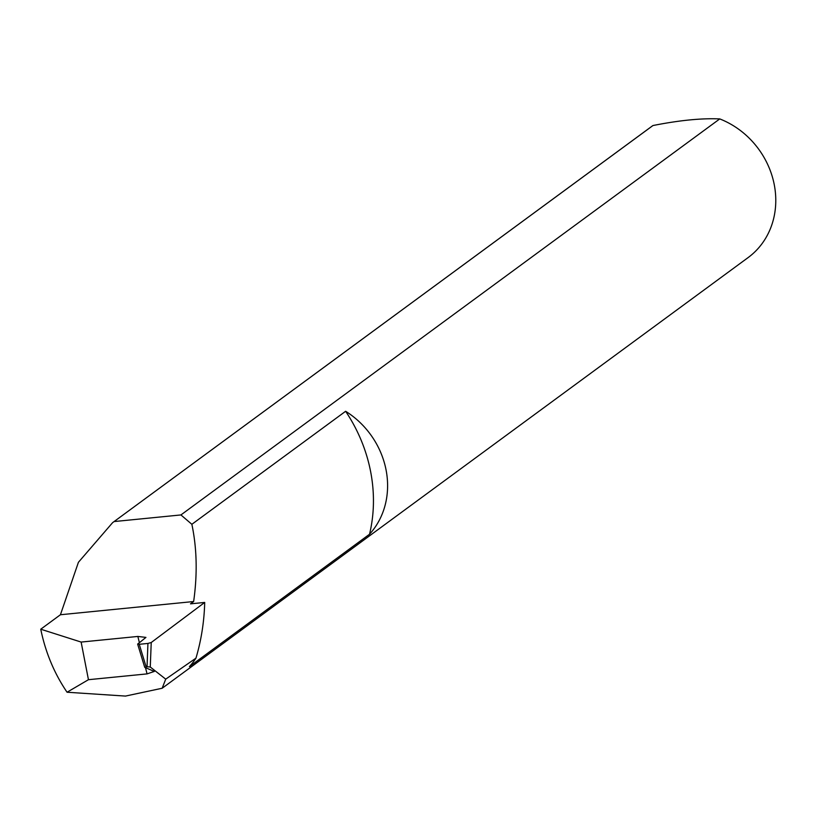 <?xml version="1.0" encoding="UTF-8"?>
<svg xmlns="http://www.w3.org/2000/svg" width="815" height="815" viewBox="0 0 815 815"><rect width="100%" height="100%" fill="white"/><g stroke="black" fill="none" stroke-linecap="round" stroke-linejoin="round"><path stroke-width="1.22" d="M369.531 534.243A151.06 134.954 -126.3 0 0 370.601 471.478A151.06 134.954 -126.3 0 0 345.631 411.28A81.388 72.708 53.7 0 1 386.065 469.939A81.388 72.708 53.7 0 1 369.531 534.243L189.426 666.619A81.388 72.708 -126.3 0 0 195.957 658.163A230.105 205.574 -126.3 0 0 204.708 602.438L151.233 642.515L150.266 667.016L147.046 666.721L147.933 643.442L139.253 644.298L146.109 666.813L147.046 666.721M204.708 602.438L190.496 603.844L193.644 601.531C197.515 574.086 196.924 548.342 191.861 524.3L345.631 411.28M652.947 125.541A81.388 72.708 -126.3 0 0 651.715 126.417L112.613 522.649L652.947 125.541C679.353 120.304 701.623 118.094 719.757 118.919L180.93 514.937L191.861 524.3M139.396 642.729L137.857 636.444L81.133 642.067L40.75 629.211C45.497 652.397 54.269 673.404 67.054 692.23L125.449 696.081L162.165 688.247L748.119 257.581A81.388 72.708 -126.3 0 0 774.25 184.638A81.388 72.708 -126.3 0 0 719.757 118.919M137.857 636.444L145.936 637.401L137.654 644.115L144.713 667.312L154.29 671.448L147.046 673.893L145.528 667.719M40.75 629.211L60.432 614.744L78.413 562.299L112.613 522.649M162.165 688.247L165.72 679.15L195.957 658.163M165.72 679.15L150.266 667.016M81.133 642.067L88.448 679.7L147.046 673.893M67.054 692.23L88.448 679.7M137.847 643.83L139.253 644.298M147.933 643.442L151.233 642.515M60.432 614.744L193.644 601.531M180.93 514.937L114.12 521.559M146.109 666.813L145.07 667.556"/></g></svg>
